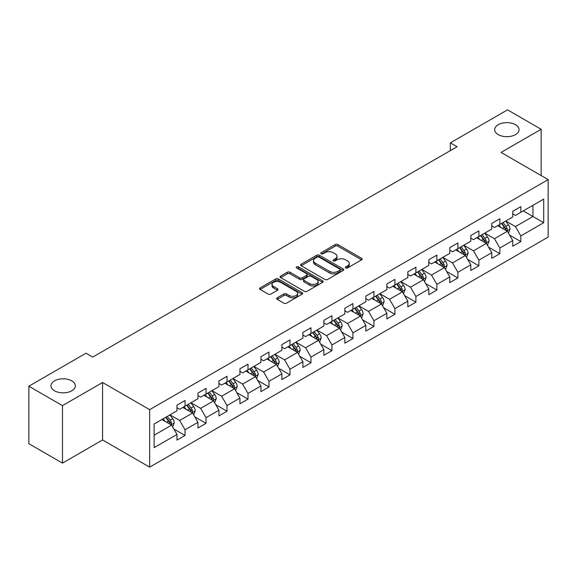<?xml version="1.0" encoding="UTF-8"?>
<svg xmlns="http://www.w3.org/2000/svg" width="577" height="577" viewBox="0 0 577 577"><rect width="100%" height="100%" fill="white"/><g stroke="black" fill="none" stroke-linecap="round" stroke-linejoin="round"><path stroke-width="0.87" d="M345.717 267.937A1.305 0.757 0 0 0 347.563 267.937L361.591 259.838A1.868 1.075 0 0 0 362.14 259.073A1.868 1.075 0 0 0 361.591 258.316L337.826 244.59A1.868 1.075 0 0 0 335.187 244.59L321.151 252.69A1.305 0.757 0 0 0 320.769 253.224A1.305 0.757 0 0 0 321.151 253.757A1.305 0.757 0 0 0 323.005 253.757L324.815 252.712A5.979 3.448 0 0 1 333.268 252.712L335.251 253.851A5.979 3.448 0 0 1 336.997 256.296A5.979 3.448 0 0 1 335.251 258.734L333.434 259.78A1.305 0.757 0 0 0 333.052 260.314A1.305 0.757 0 0 0 333.434 260.847A1.305 0.757 0 0 0 335.28 260.847L337.098 259.801A5.979 3.448 0 0 1 345.551 259.801L347.527 260.941A5.979 3.448 0 0 1 349.28 263.386A5.979 3.448 0 0 1 347.527 265.824L345.717 266.87A1.305 0.757 0 0 0 345.334 267.403A1.305 0.757 0 0 0 345.717 267.937L345.717 266.87M71.764 380.849A12.175 7.032 0 0 0 58.493 379.327A12.175 7.032 0 0 0 50.978 385.825A12.175 7.032 0 0 0 54.548 390.795A12.175 7.032 0 0 0 67.819 392.317A12.175 7.032 0 0 0 75.335 385.825A12.175 7.032 0 0 0 71.764 380.849M515.456 124.69A12.175 7.032 0 0 0 502.192 123.168A12.175 7.032 0 0 0 494.669 129.659A12.175 7.032 0 0 0 498.239 134.629A12.175 7.032 0 0 0 511.51 136.158A12.175 7.032 0 0 0 519.026 129.659A12.175 7.032 0 0 0 515.456 124.69M277.212 297.804A1.868 1.075 0 0 0 276.664 298.569A1.868 1.075 0 0 0 277.212 299.333L283.884 303.185A1.868 1.075 0 0 0 286.524 303.185L302.103 294.183A1.868 1.075 0 0 0 302.651 293.419A1.868 1.075 0 0 0 302.103 292.662L278.338 278.936A1.868 1.075 0 0 0 275.691 278.936L260.112 287.93A1.868 1.075 0 0 0 259.563 288.695A1.868 1.075 0 0 0 260.112 289.459L268.168 294.111A1.868 1.075 0 0 0 270.808 294.111L277.479 290.26A1.868 1.075 0 0 0 278.02 289.495A1.868 1.075 0 0 0 277.479 288.731L273.484 286.43A4.998 2.885 0 0 1 272.019 284.389A4.998 2.885 0 0 1 275.099 281.72A4.998 2.885 0 0 1 280.545 282.348L296.196 291.385A4.998 2.885 0 0 1 297.66 293.419A4.998 2.885 0 0 1 294.573 296.088A4.998 2.885 0 0 1 289.127 295.46L286.524 293.953A1.868 1.075 0 0 0 283.884 293.953L277.212 297.804L277.212 299.333M102.576 382.486L62.482 405.631L28.85 386.215L28.85 443.691L62.482 463.107L102.576 439.962L149.659 467.146L149.659 409.67L102.576 382.486L102.576 439.962M541.154 175.567L541.154 129.27L501.067 152.415L548.15 179.606L149.659 409.67M541.154 129.27L507.522 109.854L450.341 142.865L450.341 150.633M28.85 386.215L86.023 353.203L92.753 357.084L457.071 146.746L450.341 142.865M324.952 279.47A1.868 1.075 0 0 0 327.592 279.47L343.171 270.476A1.868 1.075 0 0 0 343.719 269.711A1.868 1.075 0 0 0 343.171 268.947L319.406 255.229A1.868 1.075 0 0 0 316.759 255.229L301.18 264.223A1.868 1.075 0 0 0 300.631 264.987A1.868 1.075 0 0 0 301.18 265.745L324.952 279.47M297.148 268.218A1.305 0.757 0 0 1 298.475 268.406L298.475 266.855L322.637 280.804A1.868 1.075 0 0 1 323.185 281.569A1.868 1.075 0 0 1 322.637 282.326L307.058 291.327A1.868 1.075 0 0 1 304.418 291.327L280.646 277.602L280.646 276.08A1.868 1.075 0 0 0 280.097 276.837A1.868 1.075 0 0 0 280.646 277.602M280.646 276.08L287.317 272.229A1.868 1.075 0 0 1 289.957 272.229L299.593 277.797A1.868 1.075 0 0 0 302.233 277.797L306.661 275.236A1.868 1.075 0 0 0 307.209 274.479A1.868 1.075 0 0 0 306.661 273.714L296.621 267.923A1.305 0.757 0 0 1 296.239 267.389A1.305 0.757 0 0 1 297.047 266.689A1.305 0.757 0 0 1 298.475 266.855M149.659 467.146L548.15 237.082L548.15 179.606M173.807 428.971L185.044 435.455L185.044 429.786L197.961 422.328L197.961 427.997L206.032 423.338L206.032 417.669L218.943 410.211L218.943 415.88L227.021 411.221L227.021 405.552L239.931 398.094L239.931 403.763L248.002 399.104L248.002 393.435L260.919 385.977L260.919 391.646L268.99 386.987L268.99 381.318L281.908 373.86L281.908 379.529L289.979 374.87L289.979 369.201L302.896 361.743L302.896 367.412L310.967 362.753L310.967 357.084L323.885 349.626L323.885 355.295L331.955 350.636L331.955 344.967L344.873 337.509L344.873 343.178L352.944 338.519L352.944 332.85L365.854 325.392L365.854 331.068L373.932 326.402L373.932 320.733L386.842 313.275L386.842 318.951L394.913 314.285L394.913 308.616L407.831 301.158L407.831 306.834L415.902 302.168L415.902 296.499L428.819 289.041L428.819 294.717L436.89 290.051L436.89 284.382L449.808 276.924L449.808 282.6L457.878 277.934L457.878 272.265L470.796 264.807L470.796 270.483L478.867 265.817L478.867 260.148L491.777 252.69L491.777 258.366L499.855 253.7L499.855 248.031L512.765 240.573L512.765 246.249L520.836 241.583L520.836 235.914L543.707 222.715L543.707 199.101L532.946 205.311L532.946 216.498L543.707 222.715M185.044 435.455L176.973 440.114L176.973 434.445L154.102 447.651L154.102 424.037L176.973 410.831L176.973 405.162L185.044 400.503L185.044 406.172L197.961 398.714L197.961 393.045L206.032 388.386L206.032 394.055L218.943 386.597L218.943 380.928L227.021 376.269L227.021 381.938L239.931 374.48L239.931 368.811L248.002 364.152L248.002 369.821L260.919 362.363L260.919 356.694L268.99 352.035L268.99 357.704L281.908 350.246L281.908 344.577L289.979 339.918L289.979 345.587L302.896 338.129L302.896 332.46L310.967 327.801L310.967 333.47L323.885 326.012L323.885 320.343L331.955 315.684L331.955 321.353L344.873 313.895L344.873 308.226L352.944 303.567L352.944 309.236L365.854 301.778L365.854 296.109L373.932 291.45L373.932 297.119L386.842 289.668L386.842 283.992L394.913 279.333L394.913 285.002L407.831 277.551L407.831 271.875L415.902 267.216L415.902 272.885L428.819 265.434L428.819 259.758L436.89 255.099L436.89 260.768L449.808 253.317L449.808 247.641L457.878 242.982L457.878 248.651L470.796 241.2L470.796 235.524L478.867 230.865L478.867 236.534L491.777 229.083L491.777 223.407L499.855 218.748L499.855 224.417L512.765 216.966L512.765 211.29L520.836 206.631L520.836 212.3L543.707 199.101M182.887 407.42L192.581 413.009L179.663 420.467L169.977 414.87M176.973 407.73L179.663 409.281L185.044 406.172M179.663 420.467L185.044 429.786M192.581 413.009L197.961 422.328M203.876 395.303L213.562 400.892L200.652 408.35L190.965 402.753M197.961 395.613L200.652 397.164L206.032 394.055M200.652 408.35L206.032 417.669M213.562 400.892L218.943 410.211M224.864 383.186L234.55 388.775L221.64 396.233L211.947 390.636M218.943 383.496L221.64 385.047L227.021 381.938M221.64 396.233L227.021 405.552M234.55 388.775L239.931 398.094M245.852 371.069L255.539 376.658L242.621 384.116L232.935 378.519M239.931 371.379L242.621 372.93L248.002 369.821M242.621 384.116L248.002 393.435M255.539 376.658L260.919 385.977M266.841 358.952L276.527 364.541L263.61 371.999L253.923 366.402M260.919 359.262L263.61 360.813L268.99 357.704M263.61 371.999L268.99 381.318M276.527 364.541L281.908 373.86M287.829 346.835L297.516 352.424L284.598 359.882L274.912 354.285M281.908 347.145L284.598 348.696L289.979 345.587M284.598 359.882L289.979 369.201M297.516 352.424L302.896 361.743M308.818 334.718L318.504 340.307L305.586 347.765L295.9 342.168M302.896 335.028L305.586 336.579L310.967 333.47M305.586 347.765L310.967 357.084M318.504 340.307L323.885 349.626M329.799 322.601L339.485 328.19L326.575 335.648L316.888 330.051M323.885 322.911L326.575 324.462L331.955 321.353M326.575 335.648L331.955 344.967M339.485 328.19L344.873 337.509M350.787 310.484L360.474 316.073L347.563 323.531L337.877 317.934M344.873 310.794L347.563 312.345L352.944 309.236M347.563 323.531L352.944 332.85M360.474 316.073L365.854 325.392M371.776 298.367L381.462 303.956L368.544 311.414L358.858 305.824M365.854 298.677L368.544 300.228L373.932 297.119M368.544 311.414L373.932 320.733M381.462 303.956L386.842 313.275M392.764 286.25L402.45 291.839L389.533 299.297L379.846 293.707M386.842 286.56L389.533 288.111L394.913 285.002M389.533 299.297L394.913 308.616M402.45 291.839L407.831 301.158M413.752 274.133L423.439 279.722L410.521 287.18L400.835 281.59M407.831 274.443L410.521 275.994L415.902 272.885M410.521 287.18L415.902 296.499M423.439 279.722L428.819 289.041M434.741 262.016L444.427 267.605L431.509 275.063L421.823 269.473M428.819 262.326L431.509 263.877L436.89 260.768M431.509 275.063L436.89 284.382M444.427 267.605L449.808 276.924M455.722 249.899L465.408 255.488L452.498 262.946L442.811 257.356M449.808 250.209L452.498 251.76L457.878 248.651M452.498 262.946L457.878 272.265M465.408 255.488L470.796 264.807M476.71 237.782L486.397 243.371L473.486 250.829L463.8 245.239M470.796 238.092L473.486 239.643L478.867 236.534M473.486 250.829L478.867 260.148M486.397 243.371L491.777 252.69M497.699 225.665L507.385 231.254L494.475 238.712L484.781 233.122M491.777 225.975L494.475 227.526L499.855 224.417M494.475 238.712L499.855 248.031M507.385 231.254L512.765 240.573M523.26 210.908L532.946 216.498L515.456 226.595L505.769 221.005M512.765 213.858L515.456 215.409L520.836 212.3M515.456 226.595L520.836 235.914M62.482 405.631L62.482 463.107M154.102 435.224L171.593 425.126L161.906 419.537M171.593 425.126L176.973 434.445M509.606 235.099L520.836 241.583M488.618 247.216L499.855 253.7M467.63 259.333L478.867 265.817M446.641 271.45L457.878 277.934M425.66 283.567L436.89 290.051M404.672 295.684L415.902 302.168M383.683 307.801L394.913 314.285M362.695 319.918L373.932 326.402M341.707 332.035L352.944 338.519M320.718 344.152L331.955 350.636M299.737 356.269L310.967 362.753M278.749 368.386L289.979 374.87M257.76 380.503L268.99 386.987M236.772 392.62L248.002 399.104M215.784 404.737L227.021 411.221M194.795 416.854L206.032 423.338M346.236 268.125L347.527 267.375A5.979 3.448 0 0 0 349.28 264.937L349.28 263.386M336.997 256.296L336.997 257.847A5.979 3.448 0 0 1 335.251 260.285L333.953 261.035M361.57 259.852L337.826 246.141A1.868 1.075 0 0 0 335.187 246.141L321.677 253.945M343.149 270.49L319.406 256.779A1.868 1.075 0 0 0 316.759 256.779L301.201 265.759L301.18 264.223M339.875 270.245A1.305 0.757 0 0 0 340.257 269.711A1.305 0.757 0 0 0 339.875 269.178L319.009 257.133A1.305 0.757 0 0 0 317.155 257.133L315.244 258.236A5.979 3.448 0 0 0 313.491 260.674A5.979 3.448 0 0 0 315.244 263.119L329.503 271.349A5.979 3.448 0 0 0 337.956 271.349L339.875 270.245L339.875 271.796A1.305 0.757 0 0 0 340.257 271.262L340.257 269.711M313.491 260.674L313.491 262.232A5.979 3.448 0 0 0 315.244 264.67L315.244 263.119M339.875 271.796L337.956 272.907A5.979 3.448 0 0 1 329.503 272.907L315.244 264.67M280.667 277.616L287.317 273.779L287.317 272.229M307.209 274.479L307.209 276.03A1.868 1.075 0 0 1 306.661 276.794L302.233 279.347A1.868 1.075 0 0 1 299.593 279.347L289.957 273.779A1.868 1.075 0 0 0 287.317 273.779M298.475 268.406L322.615 282.341M309.597 283.567A4.998 2.885 0 0 0 315.042 284.194A4.998 2.885 0 0 0 318.129 281.526A4.998 2.885 0 0 0 316.665 279.492L311.147 276.304A1.868 1.075 0 0 0 308.507 276.304L304.086 278.857A1.868 1.075 0 0 0 303.538 279.621A1.868 1.075 0 0 0 304.086 280.386L309.597 283.567L309.597 285.125A4.998 2.885 0 0 0 315.042 285.745A4.998 2.885 0 0 0 318.129 283.083L318.129 281.526M303.538 279.621L303.538 281.179A1.868 1.075 0 0 0 304.086 281.937L304.086 280.386M309.597 285.125L304.086 281.937M297.66 293.419L297.66 294.977A4.998 2.885 0 0 1 294.573 297.638A4.998 2.885 0 0 1 289.127 297.018L286.524 295.511A1.868 1.075 0 0 0 283.884 295.511L277.234 299.348M272.019 284.389L272.019 285.94A4.998 2.885 0 0 0 273.484 287.981L273.484 286.43M277.479 288.731L277.479 290.26L273.484 287.981M302.103 292.662L302.103 294.183L278.338 280.487A1.868 1.075 0 0 0 275.691 280.487L260.133 289.474L260.112 287.93M508.452 233.094L510.046 229.062A5.042 2.914 -120 0 0 508.438 224.77L505.661 221.063M500.822 227.468L498.939 224.951M506.606 230.807L507.327 229.278A5.042 2.914 -120 0 0 505.885 226.249L503.108 222.542M501.846 223.27L504.925 227.381A2.568 1.486 60 0 1 505.394 228.16L507.327 229.278M501.492 223.472L504.269 227.179A5.042 2.914 60 0 1 505.712 230.209M487.464 245.211L489.065 241.179A5.042 2.914 -120 0 0 487.457 236.887L484.68 233.18M479.833 239.585L477.951 237.068M485.618 242.924L486.339 241.395A5.042 2.914 -120 0 0 484.896 238.366L482.12 234.659M480.857 235.387L483.937 239.498A2.568 1.486 60 0 1 484.406 240.277L486.339 241.395M480.504 235.589L483.281 239.296A5.042 2.914 60 0 1 484.723 242.326M466.476 257.328L468.077 253.296A5.042 2.914 -120 0 0 466.468 249.004L463.692 245.297M458.852 251.702L456.962 249.185M464.629 255.041L465.351 253.512A5.042 2.914 -120 0 0 463.908 250.483L461.131 246.776M459.869 247.504L462.949 251.615A2.568 1.486 60 0 1 463.418 252.394L465.351 253.512M459.516 247.706L462.292 251.413A5.042 2.914 60 0 1 463.742 254.443M445.487 269.445L447.088 265.413A5.042 2.914 -120 0 0 445.48 261.121L442.703 257.414M437.864 263.819L435.974 261.302M443.641 267.158L444.369 265.629A5.042 2.914 -120 0 0 442.92 262.6L440.143 258.893M438.881 259.621L441.96 263.732A2.568 1.486 60 0 1 442.429 264.511L444.369 265.629M438.534 259.823L441.311 263.53A5.042 2.914 60 0 1 442.754 266.56M424.499 281.562L426.1 277.53A5.042 2.914 -120 0 0 424.492 273.238L421.715 269.531M416.875 275.936L414.986 273.419M422.66 279.275L423.381 277.746A5.042 2.914 -120 0 0 421.938 274.717L419.162 271.01M417.892 271.738L420.979 275.849A2.568 1.486 60 0 1 421.441 276.628L423.381 277.746M417.546 271.94L420.323 275.647A5.042 2.914 60 0 1 421.765 278.677M403.511 293.679L405.112 289.647A5.042 2.914 -120 0 0 403.503 285.355L400.726 281.648M395.887 288.053L394.004 285.536M401.671 291.392L402.393 289.863A5.042 2.914 -120 0 0 400.95 286.834L398.173 283.127M396.911 283.855L399.991 287.966A2.568 1.486 60 0 1 400.452 288.745L402.393 289.863M396.558 284.057L399.334 287.764A5.042 2.914 60 0 1 400.777 290.794M382.522 305.796L384.123 301.764A5.042 2.914 -120 0 0 382.515 297.472L379.738 293.765M374.899 300.17L373.016 297.653M380.683 303.509L381.404 301.98A5.042 2.914 -120 0 0 379.962 298.951L377.185 295.244M375.923 295.972L379.002 300.083A2.568 1.486 60 0 1 379.471 300.862L381.404 301.98M375.569 296.174L378.346 299.881A5.042 2.914 60 0 1 379.789 302.911M361.541 317.913L363.142 313.881A5.042 2.914 -120 0 0 361.527 309.589L358.75 305.882M353.91 312.287L352.028 309.77M359.695 315.626L360.416 314.097A5.042 2.914 -120 0 0 358.973 311.068L356.197 307.361M354.934 308.089L358.014 312.2A2.568 1.486 60 0 1 358.483 312.979L360.416 314.097M354.581 308.291L357.358 311.998A5.042 2.914 60 0 1 358.8 315.028M340.553 330.03L342.154 325.998A5.042 2.914 -120 0 0 340.545 321.706L337.769 317.999M332.922 324.404L331.039 321.887M338.706 327.743L339.427 326.214A5.042 2.914 -120 0 0 337.985 323.185L335.208 319.478M333.946 320.206L337.026 324.317A2.568 1.486 60 0 1 337.495 325.096L339.427 326.214M333.593 320.408L336.369 324.115A5.042 2.914 60 0 1 337.812 327.145M319.564 342.147L321.165 338.115A5.042 2.914 -120 0 0 319.557 333.823L316.78 330.116M311.941 336.521L310.051 334.004M317.718 339.86L318.439 338.331A5.042 2.914 -120 0 0 316.997 335.302L314.22 331.595M312.958 332.323L316.037 336.434A2.568 1.486 60 0 1 316.506 337.213L318.439 338.331M312.611 332.525L315.388 336.232A5.042 2.914 60 0 1 316.831 339.262M298.576 354.264L300.177 350.232A5.042 2.914 -120 0 0 298.569 345.94L295.792 342.233M290.952 348.638L289.063 346.121M296.737 351.977L297.458 350.448A5.042 2.914 -120 0 0 296.015 347.419L293.239 343.712M291.969 344.44L295.049 348.551A2.568 1.486 60 0 1 295.518 349.33L297.458 350.448M291.623 344.642L294.4 348.349A5.042 2.914 60 0 1 295.842 351.379M277.587 366.381L279.189 362.349A5.042 2.914 -120 0 0 277.58 358.057L274.803 354.35M269.964 360.755L268.074 358.238M275.748 364.094L276.47 362.565A5.042 2.914 -120 0 0 275.027 359.536L272.25 355.829M270.988 356.557L274.068 360.668A2.568 1.486 60 0 1 274.529 361.447L276.47 362.565M270.635 356.759L273.411 360.466A5.042 2.914 60 0 1 274.854 363.496M256.599 378.498L258.2 374.466A5.042 2.914 -120 0 0 256.592 370.174L253.815 366.467M248.975 372.872L247.093 370.355M254.76 376.211L255.481 374.682A5.042 2.914 -120 0 0 254.039 371.653L251.262 367.946M250 368.674L253.079 372.785A2.568 1.486 60 0 1 253.548 373.564L255.481 374.682M249.646 368.876L252.423 372.583A5.042 2.914 60 0 1 253.866 375.613M235.618 390.615L237.212 386.583A5.042 2.914 -120 0 0 235.604 382.291L232.827 378.584M227.987 384.989L226.105 382.472M233.772 388.321L234.493 386.799A5.042 2.914 -120 0 0 233.05 383.77L230.273 380.063M229.011 380.791L232.091 384.902A2.568 1.486 60 0 1 232.56 385.681L234.493 386.799M228.658 380.993L231.435 384.7A5.042 2.914 60 0 1 232.877 387.73M214.63 402.732L216.231 398.7A5.042 2.914 -120 0 0 214.622 394.408L211.846 390.701M206.999 397.106L205.116 394.581M212.783 400.438L213.504 398.916A5.042 2.914 -120 0 0 212.062 395.887L209.285 392.18M208.023 392.908L211.103 397.019A2.568 1.486 60 0 1 211.571 397.798L213.504 398.916M207.67 393.11L210.446 396.817A5.042 2.914 60 0 1 211.889 399.847M193.641 414.849L195.242 410.817A5.042 2.914 -120 0 0 193.634 406.525L190.857 402.818M186.018 409.223L184.128 406.698M191.795 412.555L192.516 411.033A5.042 2.914 -120 0 0 191.074 408.004L188.297 404.297M187.035 405.025L190.114 409.136A2.568 1.486 60 0 1 190.583 409.915L192.516 411.033M186.681 405.227L189.458 408.934A5.042 2.914 60 0 1 190.908 411.964M172.653 426.966L174.254 422.934A5.042 2.914 -120 0 0 172.646 418.642L169.869 414.935M165.029 421.34L163.14 418.815M170.806 424.672L171.535 423.15A5.042 2.914 -120 0 0 170.085 420.121L167.308 416.414M166.046 417.142L169.126 421.253A2.568 1.486 60 0 1 169.595 422.032L171.535 423.15M165.7 417.344L168.477 421.051A5.042 2.914 60 0 1 169.919 424.081M347.527 267.375L347.527 265.824M333.434 260.847L333.434 259.78M335.251 260.285L335.251 258.734M321.151 253.757L321.151 252.69M335.187 246.141L335.187 244.59M337.826 246.141L337.826 244.59M361.591 259.838L361.591 258.316M316.759 256.779L316.759 255.229M319.406 256.779L319.406 255.229M343.171 270.476L343.171 268.947M329.503 272.907L329.503 271.349M337.956 272.907L337.956 271.349M289.957 273.779L289.957 272.229M299.593 279.347L299.593 277.797M302.233 279.347L302.233 277.797M306.661 276.794L306.661 275.236M322.637 282.326L322.637 280.804M283.884 295.511L283.884 293.953M286.524 295.511L286.524 293.953M289.127 297.018L289.127 295.46M275.691 280.487L275.691 278.936M278.338 280.487L278.338 278.936M506.887 230.966L510.018 229.163M505.885 226.249L508.438 224.77M502.3 228.319L504.269 227.179M485.899 243.083L489.029 241.28M484.896 238.366L487.457 236.887M481.312 240.436L483.281 239.296M464.911 255.2L468.041 253.397M463.908 250.483L466.468 249.004M460.323 252.553L462.292 251.413M443.929 267.317L447.052 265.514M442.92 262.6L445.48 261.121M439.335 264.67L441.311 263.53M422.941 279.434L426.064 277.631M421.938 274.717L424.492 273.238M418.347 276.787L420.323 275.647M401.953 291.551L405.083 289.748M400.95 286.834L403.503 285.355M397.358 288.904L399.334 287.764M380.964 303.668L384.094 301.865M379.962 298.951L382.515 297.472M376.377 301.021L378.346 299.881M359.976 315.785L363.106 313.982M358.973 311.068L361.527 309.589M355.389 313.138L357.358 311.998M338.987 327.902L342.118 326.099M337.985 323.185L340.545 321.706M334.4 325.255L336.369 324.115M318.006 340.019L321.129 338.216M316.997 335.302L319.557 333.823M313.412 337.372L315.388 336.232M297.018 352.136L300.141 350.333M296.015 347.419L298.569 345.94M292.424 349.489L294.4 348.349M276.03 364.253L279.16 362.45M275.027 359.536L277.58 358.057M271.435 361.606L273.411 360.466M255.041 376.37L258.171 374.567M254.039 371.653L256.592 370.174M250.454 373.723L252.423 372.583M234.053 388.487L237.183 386.684M233.05 383.77L235.604 382.291M229.466 385.84L231.435 384.7M213.064 400.604L216.195 398.801M212.062 395.887L214.622 394.408M208.477 397.957L210.446 396.817M192.083 412.721L195.206 410.918M191.074 408.004L193.634 406.525M187.489 410.074L189.458 408.934M171.095 424.838L174.218 423.035M170.085 420.121L172.646 418.642M166.501 422.191L168.477 421.051"/></g></svg>
